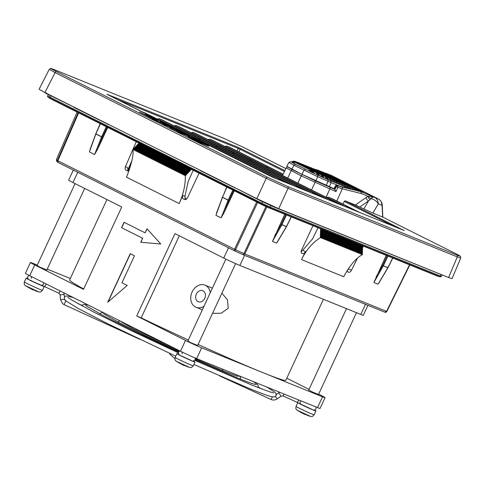 <?xml version="1.0" encoding="UTF-8"?>
<svg xmlns="http://www.w3.org/2000/svg" width="485" height="485" viewBox="0 0 485 485"><rect width="100%" height="100%" fill="white"/><g stroke="black" fill="none" stroke-linecap="round" stroke-linejoin="round"><path stroke-width="0.73" d="M257.644 202.506L235.54 249.745L57.836 160.747L58.054 162.439L57.327 160.505L56.399 159.686L57.133 161.62M235.092 187.78L260.403 200.754L273.704 206.852L445.715 276.359M57.988 162.408L234.704 250.897M243.3 254.831L384.92 312.213A1.491 1.491 0 0 0 386.818 311.497L409.831 264.931L386.812 311.485L384.854 312.188L386.539 311.364L244.852 253.958L243.173 254.783L243.925 253.594L235.54 249.745L234.74 250.915L234.558 249.241L256.662 202.015M234.782 250.939L243.173 254.783L234.788 250.939M384.92 312.213L243.179 254.783M56.399 159.686L77.091 112.096L56.393 159.674L56.769 161.384L57.697 162.202M78.649 112.872L57.836 160.747L57.327 160.505L78.146 112.623M199.056 173.169L187.519 197.813C186.646 199.347 185.543 199.887 184.209 199.42L183.669 199.147C182.481 198.353 182.184 197.104 182.772 195.413L179.165 203.542L126.452 177.146L127.112 175.703C131.841 162.96 133.781 154.212 132.932 149.453L185.306 175.679C185.5 184.191 183.669 193 179.814 202.093M129.289 170.241L127.118 170.805M127.409 170.872L126.84 170.696M126.306 170.423C125.118 169.635 124.821 168.392 125.397 166.701L136.261 141.723M107.767 127.452L97.558 149.271L94.569 154.533L89.41 151.95L91.404 146.185M234.291 190.811L224.088 212.63L221.099 217.892L215.94 215.31L217.935 209.55M265.932 206.574L243.925 253.594L244.852 253.958L266.835 206.974M357.306 258.456L351.455 270.284C350.57 271.83 349.588 272.485 348.497 272.237L347.945 272.006L347.187 270.418M302.222 258.184C306.738 249.393 312.807 242.524 320.433 237.595L362.422 254.607C356.305 257.923 350.322 264.822 344.477 275.304L343.792 276.741L301.531 259.614L305.429 251.612C304.544 253.176 303.555 253.831 302.464 253.582L301.646 253.176M301.828 253.309L302.464 253.582M312.97 225.689L301.561 250.072C300.912 251.715 301.052 252.818 301.985 253.388L301.906 253.352M278.881 239.257L276.589 243.1L272.449 241.421L284.762 214.261M380.325 280.354L378.033 284.204L373.899 282.525L386.205 255.359M363.404 246.119L362.665 247.611M233.588 190.459L228.878 200.517L228.095 200.226L232.836 190.084M89.41 151.95L95.909 133.836L100.401 123.766M97.558 149.271L102.353 137.158L95.994 133.908M102.353 137.158L101.626 136.734L106.306 126.724M125.397 166.701L127.573 167.586L128.04 170.859M185.306 175.679L185.622 175.479L133.248 149.253L132.932 149.453M138.983 143.075L138.589 143.705L190.866 169.883L191.254 169.247M190.866 169.883L138.589 143.705M138.437 143.802L137.94 144.384L190.229 170.568L190.72 169.986M190.229 170.568L137.94 144.384M137.788 144.488L137.291 145.063L189.593 171.254L190.084 170.671M189.593 171.254L137.291 145.063M137.14 145.167L136.643 145.749L188.956 171.945L189.447 171.357M188.956 171.945L136.643 145.749M136.491 145.846L135.994 146.428L188.319 172.63L188.81 172.042M188.319 172.63L135.994 146.428M135.849 146.531L135.345 147.113L187.683 173.315L188.168 172.733M187.683 173.315L135.345 147.113M135.2 147.21L134.697 147.792L187.04 174L187.531 173.418M187.04 174L134.697 147.792M134.551 147.889L134.048 148.471L186.404 174.691L186.895 174.103M186.404 174.691L134.048 148.471M133.902 148.574L133.399 149.156L185.767 175.376L186.258 174.788M182.772 195.413L184.943 196.286L188.138 181.693L193.206 170.241M184.943 196.286L185.403 199.59M347.187 270.46L348.745 268.926L351.455 270.284M376.124 276.911L382.604 265.483L387.157 255.747M274.68 235.813L281.161 224.379L285.713 214.643M301.149 251.806L302.725 250.254L305.429 251.612M318.014 227.732L312.643 238.747L302.725 250.254M362.422 254.607L362.313 254.213L320.324 237.201L320.433 237.595M320.324 237.201L362.313 254.213M362.271 254.025L362.331 253.243L320.355 236.237L320.282 237.013M320.355 236.237L362.331 253.243M362.289 253.055L362.356 252.279L320.391 235.273L320.318 236.049M320.391 235.273L362.356 252.279M362.313 252.091L362.38 251.309L320.421 234.31L320.349 235.086M320.421 234.31L362.38 251.309M362.337 251.121L362.404 250.345L320.452 233.346L320.379 234.122M320.452 233.346L362.404 250.345M362.362 250.157L362.428 249.375L320.482 232.382L320.409 233.158M320.482 232.382L362.428 249.375M362.386 249.187L362.453 248.405L320.518 231.418L320.446 232.194M320.518 231.418L362.453 248.405M362.41 248.217L362.471 247.441L320.549 230.454L320.476 231.23M320.549 230.454L362.471 247.441M362.428 247.253L362.495 246.471L320.579 229.49L320.506 230.266M320.579 229.49L362.495 246.471M320.785 228.774L320.536 229.302M362.453 246.283L362.695 245.756M215.94 215.31L222.524 197.274L228.914 200.438M185.44 175.388L133.072 149.168M373.899 282.525L383.362 265.829L387.879 267.659L392.668 257.978M378.033 284.204L387.879 267.659M272.449 241.421L281.852 224.858L286.489 214.958M276.589 243.1L286.435 226.556L281.161 224.379M362.556 254.322L320.567 237.31M186.155 174.745L133.799 148.525M362.471 253.303L320.494 236.298M108.567 124.421L200.541 170.477M47.003 93.332C43.808 92.077 44.299 92.508 48.464 94.63L74.011 107.118M108.507 124.566L73.878 107.355M235.037 187.925L200.408 170.714M186.798 174.054L134.448 147.846M362.495 252.339L320.524 235.334M187.434 173.369L135.097 147.161M362.519 251.369L320.555 234.37M138.334 143.754L190.617 169.938M320.712 229.55L362.634 246.532M188.071 172.684L135.745 146.482M362.537 250.405L320.585 233.406M137.691 144.439L189.981 170.623M320.682 230.514L362.61 247.502M188.707 171.999L136.394 145.797M362.562 249.435L320.621 232.442M137.043 145.118L189.344 171.308M320.652 231.478L362.586 248.465M262.531 201.802L261.851 203.27A0.891 0.546 -63.4 0 0 261.955 204.27A0.891 0.546 -63.4 0 0 261.979 204.282L269.199 207.592A0.891 0.709 -67.9 0 0 270.212 207.095L270.879 205.652M262.518 204.494L262.858 205.113L267.908 207.428L352.753 241.809A1.194 0.94 112.1 0 1 352.698 241.785L267.969 207.453M262.797 205.082L156.928 152.072A1.194 0.727 -63.4 0 1 156.898 152.054L262.858 205.113M50.658 98.406L50.998 99.025L156.867 152.041M156.594 151.508A1.194 0.727 -63.4 0 0 156.898 152.054L49.652 98.291A1.194 1.182 -48.4 0 1 49.367 98.103L49.367 98.103A1.194 1.182 -48.4 0 1 49.046 97.649M352.813 241.827L437.597 276.183L439.386 276.426M437.543 276.159L438.391 276.086M267.859 207.404L268.702 207.331M301.185 251.303L301.615 251.479L301.185 251.303M128.258 169.762L129.265 170.265L128.258 169.762M184.773 198.062L186.628 198.995L184.773 198.062M243.537 147.398A1.491 0.909 -63.4 0 1 243.579 147.416L285.841 168.574L243.537 147.398L223.597 138.261L54.338 69.676C49.603 67.821 50.331 68.47 56.533 71.628L267.647 177.34L287.587 186.476L456.846 255.061C461.581 256.917 460.853 256.268 454.651 253.115L382.586 217.025L372.88 213.097L355.384 204.979L367.939 196.255L370.667 196.049L372.771 196.51L359.634 191.169M372.88 213.097L378.288 203.821C376.687 201.214 374.317 199.481 371.195 198.62L370.14 199.596C369.273 199.256 368.539 198.141 367.939 196.255L361.313 193.57L360.846 191.678L341.767 186.931A1.491 1.17 104 0 1 342.283 188.81L336.105 186.773L334.886 189.502L329.952 187.289A1.491 0.612 113.9 0 1 329.861 188.944L301.294 175.916L286.35 168.01M317.329 169.986L318.997 170.944M197.328 140.632L189.047 136.485L197.322 140.65L188.683 136.321L188.028 136.067L187.956 136.394M198.911 141.705L199.159 141.456L198.383 141.487M197.249 140.814L198.092 141.299M187.95 135.945L199.032 141.432L188.798 136.291L187.95 135.945L187.938 136.267M188.162 136.685L200.632 143.008L208.532 146.209M200.438 142.214L202.263 143.13M199.656 141.656L205.737 144.536L199.092 141.844L188.289 136.412L202.603 143.584L208.653 145.936L196.37 139.789L189.289 136.491L199.868 141.929M199.08 141.626L199.432 141.838M355.384 204.979L345.108 200.814L344.235 201.427L394.372 226.531M169.805 127.494L181.293 132.993L189.192 136.194L178.45 130.841C171.86 127.694 169.023 126.488 169.926 127.228L181.172 133.266L187.925 136M157.625 120.947L157.837 120.68L156.606 120.262C159.48 121.462 157.892 120.541 151.853 117.485L145.379 114.727L152.242 118.11M145.506 114.454L150.871 117.073C153.8 118.558 154.466 118.989 152.872 118.376L139.444 111.98L152.193 118.619M152.266 118.455L164.87 124.415L161.165 122.911L164.645 124.657L172.539 127.858L160.02 121.583L161.705 122.85L152.138 118.728L161.123 123.002M160.02 121.583L160.426 122.256M161.165 122.911L164.524 124.924L169.38 126.894M345.108 200.814L403.32 230.157M403.914 230.399A0.891 0.709 112.1 0 1 403.993 230.43L273.146 177.413M361.313 193.57L342.283 188.81L336.808 201.032M342.992 204.13L344.235 201.427M366.12 197.468A2.977 1.607 -125 0 0 368.564 200.875L359.834 206.98M370.14 199.596L368.564 200.875L363.835 208.987M382.671 217.068L382.034 205.337C381.707 202.112 380.495 199.984 378.391 198.971L374.699 197.474A8.936 5.462 116.6 0 0 372.444 197.31L371.195 198.62A2.977 1.995 -134.5 0 1 368.885 196.134M456.846 255.061A1.491 1.176 112.1 0 1 457.294 256.904L460.708 258.026L460.544 256.547C459.853 255.947 461.017 256.353 454.694 253.134A1.491 0.909 -63.4 0 1 454.73 253.152M267.647 177.34A1.491 0.909 116.6 0 0 266.192 178.316L288.029 188.319L457.294 256.904L448.619 277.535L452.032 278.675L460.714 258.026M54.338 69.676A1.491 1.176 -67.9 0 0 54.271 69.646C48.312 67.779 52.047 68.124 49.264 69.313L55.078 72.598L266.192 178.316L256.856 198.674L278.693 208.683L448.619 277.535M273.213 177.443L107.191 94.308L237.971 147.294L241.009 148.689L240.123 149.295L284.428 171.478M237.971 147.294A0.891 0.709 112.1 0 1 238.232 148.41L240.123 149.295L238.923 151.908M116.539 99.116L238.232 148.41L237.056 150.962M333.462 199.274L333.462 199.274A29.846 1.146 -155.1 0 1 332.389 198.82L328.812 197.268L325.981 197.456M341.767 186.931L337.499 185.743L337.79 187.556L335.984 191.605L329.861 188.944L326.065 197.268M378.476 199.014A1.491 0.909 116.6 0 0 378.433 198.989C381.022 200.687 382.313 202.875 382.295 205.561A1.491 0.424 -2.7 0 0 382.034 205.337L378.288 203.821A8.936 7.069 -67.9 0 0 374.699 197.474L372.771 196.51L372.444 197.31A2.977 2.722 46.2 0 1 370.667 196.049M49.264 69.313L39.091 89.27L44.911 92.544L256.856 198.674M331.413 175.443L327.308 173.763A8.936 7.069 112.1 0 1 327.714 173.945L378.391 198.971A1.491 0.909 116.6 0 1 378.433 198.989L331.449 175.461A1.491 0.909 116.6 0 0 331.413 175.443M328.624 174.497L328.988 174.648M208.023 139.674L209.847 139.171L213.212 140.62M224.931 146.525L226.756 146.021L230.12 147.47M228.126 154.691L144.766 112.805L141.656 111.695M144.766 112.805L145.585 113.217M157.298 119.122L159.122 118.619L162.493 120.068M174.206 125.973L176.031 125.469L179.401 126.918M191.114 132.823L192.939 132.32L196.304 133.769M335.984 191.605L334.886 189.502M316.766 170.053L327.036 174.242L362.034 191.769C363.829 192.684 364.041 192.872 362.677 192.339L360.022 191.266L337.499 185.743A1.491 0.909 116.6 0 0 336.105 186.773L335.487 186.385M248.932 160.256L250.775 159.808L209.847 139.171M232.024 153.405L233.867 152.957L192.939 132.32M215.116 146.555L216.959 146.106L176.031 125.469M198.207 139.704L200.05 139.256L159.122 118.619M265.835 167.107L267.678 166.658L226.756 146.021M283.301 175.776L283.301 175.776A14.95 0.576 24.9 0 0 284.592 176.498L301.931 185.179A14.95 0.576 24.9 0 0 304.907 186.592L304.907 186.592M334.65 189.338L334.213 189.041L335.699 186.573A1.491 0.909 116.6 0 1 337.093 185.537L336.905 185.47A1.491 1.491 0 0 0 335.19 186.288L333.916 188.938M288.302 167.283L292.619 169.829L315.098 180.705A1.491 0.612 113.9 0 1 315.007 182.36L311.534 189.987M287.993 167.179C287.811 166.791 287.181 167.064 286.114 168.004L282.5 175.455M182.869 132.332L142.22 111.768M357.378 211.545L347.569 206.665L346.041 206.986M272.782 177.261L262.773 172.345M289.751 184.142L279.942 179.262L278.408 179.583M306.659 190.993L296.844 186.113L295.316 186.434M323.568 197.844L313.753 192.963L312.225 193.285M340.47 204.694L330.661 199.814L329.133 200.135M245.034 161.541L292.297 185.173M228.156 154.624L275.389 178.322M278.851 175.243L326.114 198.874M261.942 168.392L309.206 192.024M161.675 119.656L245.064 161.475M195.491 133.357L278.881 175.176M178.583 126.506L261.973 168.325M284.592 176.498L212.394 140.207M343.022 205.725L301.931 185.179M283.131 174.151L229.302 147.058M359.931 212.575L332.389 198.82M188.289 136.412L188.35 136.861M208.72 146.385L208.653 145.936M199.99 141.662L200.281 142.257M190.362 137.097L197.025 140.432L190.338 137.152M188.174 136.091L197.098 140.85M174.315 129.374L174.412 129.168C172.593 128.428 172.727 128.58 174.806 129.628L184.506 133.939L173.133 128.701M180.966 132.508L175.024 129.744M139.444 111.98L156.522 120.438M153.739 118.661L152.872 118.376M294.304 161.905L294.055 161.523L292.916 161.99L293.577 161.475L294.304 161.905L294.055 161.523M312.776 171.156L312.528 170.775L312.037 171.181L312.528 170.775L312.776 171.156L312.528 170.775M334.026 188.707L301.985 174.37L286.999 166.44M291.818 169.277L293.971 165.264L289.151 162.42M315.759 180.838L317.711 176.722L293.971 165.264L295.407 164.324L291.073 161.766L292.273 162.032M329.351 186.816L331.128 182.621L317.711 176.722L317.772 175.14L295.407 164.324M312.479 170.938L312.758 171.126L312.061 171.581L313.086 172.963L314.522 173.588L312.546 170.781L294.08 161.535L293.213 161.572L292.152 162.457L293.577 161.475L292.916 161.99L293.267 163.136L292.206 162.505M313.086 172.963L293.267 163.136M317.014 174.745L318.136 174.345L318.439 173.733L319.415 175.782L314.492 173.527M292.443 162.487L292.128 162.281L292.443 162.487M323.143 175.831L322.943 175.728A0.891 0.546 116.6 0 0 322.719 175.358L323.913 177.777L319.397 175.728M326.017 178.735L327.139 178.334L327.442 177.722L328.418 179.771L323.895 177.722M331.128 180.856L328.393 179.717M333.832 181.954L331.358 180.941M336.541 183.051L334.068 182.039M339.245 184.148L336.772 183.136M341.949 185.24L339.476 184.227M344.653 186.337L342.18 185.325M347.357 187.434L344.89 186.422M350.067 188.532L347.593 187.519M351.752 189.277L350.297 188.617M294.68 163.869L293.589 161.614L312.055 170.865L308.09 170.581M310.006 171.514L312.061 171.581L312.037 171.181M318.566 175.437L317.724 173.442L315.741 174.151M292.982 161.723L293.334 161.232L292.697 161.432L292.091 162.281M322.943 175.728L322.634 176.34L322.222 175.437L320.239 176.146M327.563 179.426L326.72 177.431L322.98 175.558M330.109 180.505L330.922 179.947L330.916 179.208L330.922 179.947L330.2 178.916L327.478 177.552M343.635 185.985L344.447 185.428L344.441 184.688L344.447 185.428L343.726 184.397L342.289 185.379M349.048 188.18L349.861 187.622L349.849 186.877L349.861 187.622L349.133 186.586L347.187 185.609M351.855 189.205L352.565 188.72L352.559 187.974L352.565 188.72L351.837 187.683L349.891 186.707M293.201 161.748L293.577 161.475M196.316 294.11A5.959 4.711 -67.9 0 0 198.298 301.743A5.959 4.711 -67.9 0 0 204.755 298.33A5.959 4.711 -67.9 0 0 202.772 290.697A5.959 4.711 -67.9 0 0 196.316 294.11M212.527 313.34L221.221 313.219L228.235 308.248L227.465 299.772L221.881 293.195M210.254 292.764A11.919 9.421 -67.9 0 0 205.01 285.174A11.919 9.421 -67.9 0 0 192.096 291.994A11.919 9.421 -67.9 0 0 196.061 307.266A11.919 9.421 -67.9 0 0 203.985 306.271M197.613 345.466L190.72 342.671L187.889 340.949M46.833 269.963L39.94 267.168L37.102 265.447M318.506 394.45L311.606 391.65L308.775 389.934M317.529 407.6A12.665 0.485 24.9 0 0 320.051 408.449L325.065 397.645A12.665 0.485 -155.1 0 1 322.543 396.803L317.529 407.6L196.643 358.621L201.657 347.818L322.543 396.803M29.712 275.716L34.726 264.919A12.665 0.485 -155.1 0 1 30.428 262.494L25.414 273.298A12.665 0.485 24.9 0 0 29.712 275.716L180.493 351.225A12.665 0.485 24.9 0 0 196.643 358.621M365.466 304.331L360.779 314.438A12.665 0.485 24.9 0 0 363.301 315.28L367.921 305.326M360.779 314.438L239.887 265.453L244.579 255.352M228.502 247.793L223.743 258.056A12.665 0.485 24.9 0 0 239.887 265.453M223.743 258.056L174.946 233.618L136.715 315.984L185.506 340.421L180.493 351.225M34.726 264.919L83.523 289.351L121.753 206.986L72.962 182.554L77.721 172.29M127.215 285.435L121.941 282.797L134.478 255.789L130.259 253.679L107.694 302.288L127.215 285.435M147.01 228.787L145.13 232.836L124.045 222.275L121.535 227.677L142.626 238.238L140.747 242.288L160.747 243.985L147.01 228.787M73.326 170.083L68.658 180.129A12.665 0.485 24.9 0 0 72.962 182.554M325.065 397.645A12.665 0.485 -155.1 0 0 320.767 395.226L318.639 394.159M309.042 389.352L286.793 378.209M201.657 347.818A12.665 0.485 -155.1 0 1 185.506 340.421M30.428 262.494A12.665 0.485 -155.1 0 1 32.95 263.343L37.272 265.089M70.307 278.475L47.227 269.12M323.422 299.3L285.847 380.246A119.177 4.577 -155.1 0 1 262.1 372.31A119.177 4.577 -155.1 0 1 198.086 344.447M188.332 339.991A119.177 4.577 -155.1 0 1 141.19 317.875L136.715 315.984M179.292 235.795L141.19 317.875M83.693 288.975A119.177 4.577 -155.1 0 1 69.646 279.893L106.936 199.565M130.423 253.758L108.034 301.997M145.13 232.836L147.143 228.932M142.626 238.238L140.935 242.306M121.535 227.677L142.796 238.305M124.208 222.36L121.705 227.744M29.136 275.431L27.657 276.583C27.657 280.651 29.809 279.348 32.519 281.361L41.067 285.186A2.031 1.801 -69.3 0 0 43.565 282.658M193.46 361.058A9.979 0.382 -155.1 0 1 195.025 362.022A9.979 0.382 -155.1 0 1 193.03 361.361A9.979 0.382 -155.1 0 1 182.893 356.79A9.979 0.382 -155.1 0 1 176.916 353.62A9.979 0.382 -155.1 0 1 178.662 354.183M182.821 364.926L181.511 364.283M184.73 365.745L182.348 364.708M44.19 286.441A9.979 0.382 -155.1 0 1 44.238 286.52A9.979 0.382 -155.1 0 1 39.03 284.483A9.979 0.382 -155.1 0 1 29.524 280.021A9.979 0.382 -155.1 0 1 26.135 278.117A9.979 0.382 -155.1 0 1 27.881 278.681M32.04 289.418L30.731 288.781M33.95 290.242L31.567 289.205M314.347 410.037A9.979 0.382 -155.1 0 1 315.911 411.007A9.979 0.382 -155.1 0 1 313.922 410.34A9.979 0.382 -155.1 0 1 304.362 406.054A9.979 0.382 -155.1 0 1 297.863 402.683M303.707 413.905L302.404 413.262M305.617 414.724L303.24 413.693M386.539 311.364L409.546 264.816M221.099 217.892L228.095 200.226L222.403 197.28M224.088 212.63L228.878 200.517M95.939 134.048L101.565 136.867L94.569 154.533M102.383 137.079L107.058 127.1M131.938 160.511L127.682 170.302M184.779 199.596L183.669 199.147M348.497 272.237L347.684 271.824M387.842 267.726L382.562 265.562M286.399 226.628L281.118 224.458M226.931 187.125L222.524 197.274L226.725 187.022M222.439 197.195L216.534 213.018M387.933 256.062L383.362 265.829L382.604 265.483M291.218 216.874L286.435 226.556M186.01 174.842L133.654 148.622M362.513 253.491L320.53 236.486M186.646 174.157L134.297 147.943M362.537 252.527L320.567 235.522M138.837 143.172L191.108 169.35M187.289 173.472L134.945 147.264M362.556 251.557L320.597 234.558M138.189 143.857L190.472 170.035M320.755 229.738L362.677 246.719M187.925 172.781L135.594 146.579M362.58 250.593L320.627 233.594M137.54 144.536L189.835 170.726M320.724 230.702L362.653 247.689M188.562 172.096L136.243 145.9M362.604 249.623L320.658 232.63M136.891 145.221L189.198 171.411M320.694 231.666L362.628 248.653M261.936 204.258L50.046 98.158A0.891 0.546 -63.4 0 1 50.022 98.146C47.966 97.376 47.191 96.624 47.688 95.884L49.913 97.139L50.585 95.691M261.851 203.27L49.913 97.139A0.891 0.546 -63.4 0 0 50.022 98.146L269.242 207.61L439.161 276.456A0.891 0.709 -67.9 0 0 440.131 275.947L270.212 207.095L261.851 203.27M440.78 274.546L440.131 275.947L441.435 276.383L442.047 275.062M269.284 207.622L439.119 276.438A0.891 0.709 -67.9 0 0 439.161 276.456C439.798 277.074 440.556 277.044 441.435 276.383M353.486 241.742A1.194 0.94 112.1 0 1 352.753 241.809L437.597 276.183M265.738 206.076L265.477 206.367L267.908 207.428M314.904 169.38L327.714 173.945A8.936 5.462 -63.4 0 0 326.666 173.703M321.197 171.569A1.491 1.176 112.1 0 1 321.646 172.036M403.659 230.139L403.993 230.43M241.009 148.689L284.84 170.635M454.651 253.115A1.491 0.909 -63.4 0 1 454.694 253.134L382.635 217.05M287.587 186.476A1.491 1.176 112.1 0 1 288.029 188.319L278.693 208.683M56.533 71.628A1.491 0.909 116.6 0 0 55.078 72.598L44.911 92.544M223.597 138.261A1.491 1.176 -67.9 0 0 223.53 138.231L54.271 69.646A1.491 1.176 -67.9 0 0 54.199 69.622M243.579 147.416L223.53 138.231A1.491 1.176 -67.9 0 0 223.458 138.207M331.491 175.485A1.491 0.909 116.6 0 0 331.449 175.461L331.012 175.261M328.745 199.941L208.295 139.486M311.837 193.091L191.387 132.635M294.928 186.24L174.479 125.785M278.026 179.389L157.57 118.934M282.609 175.224L225.204 146.337M345.653 206.792L326.575 197.237M302.767 174.909A1.491 0.909 116.6 0 0 301.294 175.916L297.832 183.178M329.952 187.289L315.098 180.705M362.034 191.769A1.491 0.909 116.6 0 0 361.416 191.824M327.036 174.242A1.491 0.909 116.6 0 0 326.641 174.218M287.678 178.092L291.145 170.835A1.491 0.909 116.6 0 1 292.619 169.829M347.569 206.665L328.812 197.268M250.775 159.808L330.661 199.814M283.034 174.345L267.678 166.658M313.753 192.963L233.867 152.957M296.844 186.113L216.959 146.106M279.942 179.262L200.05 139.256M263.034 172.411L183.142 132.405M321.955 172.133A0.891 0.546 116.6 0 0 321.931 172.12A0.891 0.546 116.6 0 0 321.907 172.108A0.891 0.546 116.6 0 0 321.5 172.163M355.62 190.144L355.523 189.386A0.891 0.521 172.6 0 0 355.262 189.071A0.891 0.546 116.6 0 0 355.038 188.701A0.891 0.546 116.6 0 0 355.014 188.689A0.891 0.546 116.6 0 0 354.547 188.78L352.595 187.804M324.659 173.23A0.891 0.546 116.6 0 0 324.635 173.218A0.891 0.546 116.6 0 0 324.611 173.206A0.891 0.546 116.6 0 0 324.204 173.26M358.269 190.805L358.227 190.478A0.891 0.521 172.6 0 0 357.966 190.168A0.891 0.546 116.6 0 0 357.742 189.793A0.891 0.546 116.6 0 0 357.718 189.787A0.891 0.546 116.6 0 0 357.251 189.877L355.305 188.901M293.849 161.159A0.891 0.546 116.6 0 0 293.825 161.147A0.891 0.546 116.6 0 0 293.801 161.141A0.891 0.546 116.6 0 0 293.334 161.232L293.789 161.456M318.439 173.733A0.891 0.546 116.6 0 0 318.215 173.363A0.891 0.546 116.6 0 0 318.19 173.351A0.891 0.546 116.6 0 0 317.724 173.442L312.807 170.981M294.759 161.359A0.891 0.546 116.6 0 0 294.734 161.347A0.891 0.546 116.6 0 0 294.71 161.335A0.891 0.546 116.6 0 0 294.304 161.39M293.607 161.632L294.734 161.347L322.719 175.358A0.891 0.546 116.6 0 0 322.695 175.346A0.891 0.546 116.6 0 0 322.222 175.437L318.481 173.563M295.213 161.59A0.891 0.546 -63.4 0 1 295.626 161.535A0.891 0.546 -63.4 0 1 295.65 161.547A0.891 0.546 -63.4 0 1 295.668 161.56M324.738 178.14L326.72 177.431A0.891 0.546 -63.4 0 1 327.193 177.34A0.891 0.546 -63.4 0 1 327.217 177.352L295.65 161.547L294.516 161.826M297.153 162.299A0.891 0.546 -63.4 0 1 297.56 162.245A0.891 0.546 -63.4 0 1 297.584 162.257A0.891 0.546 -63.4 0 1 297.608 162.269M328.763 179.899L330.2 178.916A0.891 0.546 -63.4 0 1 330.667 178.826A0.891 0.546 -63.4 0 1 330.691 178.832L297.584 162.257L296.674 162.317M300.312 163.366A0.891 0.546 116.6 0 0 300.288 163.354A0.891 0.546 116.6 0 0 300.263 163.342A0.891 0.546 116.6 0 0 299.857 163.396M334.074 182.087L333.88 180.614A0.891 0.521 172.6 0 0 333.619 180.305A0.891 0.546 116.6 0 0 333.395 179.929A0.891 0.546 116.6 0 0 333.371 179.917A0.891 0.546 116.6 0 0 332.904 180.014L331.467 180.996M302.561 164.488A0.891 0.546 -63.4 0 1 302.967 164.439A0.891 0.546 -63.4 0 1 302.992 164.445A0.891 0.546 -63.4 0 1 303.016 164.457L336.099 181.026A0.891 0.546 -63.4 0 0 336.075 181.014A0.891 0.546 -63.4 0 0 335.608 181.105L333.662 180.135M305.265 165.585A0.891 0.546 -63.4 0 1 305.671 165.53A0.891 0.546 -63.4 0 1 305.695 165.543A0.891 0.546 -63.4 0 1 305.72 165.555M336.875 183.185L338.312 182.202A0.891 0.546 -63.4 0 1 338.785 182.111A0.891 0.546 -63.4 0 1 338.809 182.124L305.695 165.543L304.792 165.603M307.969 166.682A0.891 0.546 -63.4 0 1 308.381 166.628A0.891 0.546 -63.4 0 1 308.405 166.64A0.891 0.546 -63.4 0 1 308.424 166.652M307.496 166.701L308.405 166.64L341.513 183.221A0.891 0.546 -63.4 0 1 341.513 183.221A0.891 0.546 -63.4 0 0 341.022 183.3L339.07 182.324M311.134 167.749A0.891 0.546 116.6 0 0 311.109 167.737A0.891 0.546 116.6 0 0 311.085 167.725A0.891 0.546 116.6 0 0 310.679 167.78M344.441 184.688A0.891 0.546 116.6 0 0 344.217 184.312A0.891 0.546 116.6 0 0 344.192 184.306A0.891 0.546 116.6 0 0 343.726 184.397L341.773 183.421M347.599 187.568L347.405 186.094A0.891 0.521 172.6 0 0 347.145 185.779A0.891 0.546 116.6 0 0 346.921 185.409L313.813 168.828A0.891 0.546 116.6 0 0 313.813 168.828A0.891 0.546 116.6 0 0 313.789 168.822A0.891 0.546 116.6 0 0 313.383 168.877M346.345 187.083L347.157 186.525A0.891 0.521 172.6 0 0 347.405 186.094L346.921 185.409A0.891 0.546 116.6 0 0 346.896 185.397A0.891 0.546 116.6 0 0 346.429 185.494L344.993 186.476M316.541 169.938A0.891 0.546 116.6 0 0 316.517 169.926A0.891 0.546 116.6 0 0 316.493 169.914A0.891 0.546 116.6 0 0 316.087 169.968M349.849 186.877A0.891 0.546 116.6 0 0 349.624 186.507A0.891 0.546 116.6 0 0 349.6 186.495A0.891 0.546 116.6 0 0 349.133 186.586L347.696 187.574M318.791 171.066A0.891 0.546 -63.4 0 1 319.203 171.011A0.891 0.546 -63.4 0 1 319.221 171.023A0.891 0.546 -63.4 0 1 319.245 171.035M318.318 171.084L319.221 171.023L352.334 187.604A0.891 0.546 -63.4 0 1 352.334 187.604A0.891 0.546 -63.4 0 0 351.837 187.683L350.4 188.665M301.985 174.37L303.931 170.253L305.368 169.313M326.235 185.482L328.012 181.287L328.072 179.705L317.772 175.14M340.149 186.276L331.128 182.621L330.667 180.814L328.072 179.705M292.297 161.996L291.073 161.766M350.576 188.883L330.667 180.814M321.021 172.181L321.931 172.12L355.038 188.701L355.523 189.386A0.891 0.521 172.6 0 1 355.269 189.817L355.305 190.065M353.371 189.58L354.547 188.78A0.891 0.473 -124.4 0 1 355.269 189.817L355.014 189.993M323.731 173.278L324.635 173.218L357.742 189.793L358.227 190.478A0.891 0.521 172.6 0 1 358.13 190.769M356.53 190.369L357.251 189.877A0.891 0.473 -124.4 0 1 357.93 190.72M321.513 176.74L322.634 176.34L323.065 177.431M331.043 180.881L330.922 179.947M332.819 181.602L333.632 181.044A0.891 0.473 -124.4 0 0 332.904 180.014L330.958 179.038M333.747 181.978L333.632 181.044A0.891 0.521 172.6 0 0 333.88 180.614L333.395 179.929L300.288 163.354L299.384 163.415M334.171 182.093L335.608 181.105A0.891 0.473 -124.4 0 1 336.335 182.142L335.523 182.7M336.457 183.075L336.335 182.142A0.891 0.521 172.6 0 0 336.59 181.711L336.099 181.026M336.323 181.396A0.891 0.521 172.6 0 1 336.59 181.711L336.778 183.185M338.227 183.797L339.039 183.239A0.891 0.473 -124.4 0 0 338.312 182.202L336.366 181.226M339.161 184.173L339.039 183.239A0.891 0.521 172.6 0 0 339.294 182.809L338.809 182.124M339.033 182.493A0.891 0.521 172.6 0 1 339.294 182.809L339.482 184.282M339.585 184.282L341.022 183.3A0.891 0.473 -124.4 0 1 341.743 184.336L340.931 184.888M341.864 185.27L341.743 184.336A0.891 0.521 172.6 0 0 341.998 183.906L341.513 183.221M341.737 183.591A0.891 0.521 172.6 0 1 341.998 183.906L342.186 185.379M344.568 186.361L344.447 185.428M347.272 187.459L347.157 186.525A0.891 0.473 -124.4 0 0 346.429 185.494L344.483 184.518M349.861 187.622L349.982 188.556M352.656 189.399L352.565 188.72M283.119 395.924L284.24 394.111M281.033 396.124L278.699 392.814L276.311 394.511M316.032 406.994L316.099 408.855C314.613 410.274 313.262 410.455 312.055 409.401L300.93 404.193A2.031 1.782 -61.1 0 1 300.924 400.871M300.93 404.193L297.335 402.441L298.724 399.986M271.036 399.47L272.485 396.882M169.489 353.292L170.308 354.614A2.031 2.013 -48.4 0 1 169.647 353.365M297.335 402.441L283.125 395.93L281.051 396.13L277.159 398.894L275.492 396.445M65.76 300.936L64.578 299.257L60.528 299.615L62.559 303.652L64.062 304.635L138.037 338.494M65.79 301.009L64.062 304.635M63.741 292.758L64.165 294.528L60.122 294.862M46.208 283.98L44.723 286.69L58.927 293.195M60.225 290.994L58.94 293.201L60.116 294.88L60.528 299.615M175.158 357.403C174.6 361.434 175.94 360.337 176.322 361.252L189.58 367.406C190.52 367.109 190.544 368.836 193.266 365.805A9.979 0.382 24.9 0 1 191.278 365.144A9.979 0.382 24.9 0 1 181.135 360.579A9.979 0.382 24.9 0 1 175.158 357.403L176.916 353.62M25.541 285.744L38.794 291.897C39.74 291.606 39.764 293.334 42.486 290.303A9.979 0.382 24.9 0 1 37.278 288.266A9.979 0.382 24.9 0 1 27.766 283.804A9.979 0.382 24.9 0 1 24.377 281.9C23.82 285.932 25.159 284.834 25.541 285.744L29.876 288.357M297.208 410.231L310.467 416.385C311.406 416.088 311.431 417.815 314.153 414.79A9.979 0.382 24.9 0 1 312.164 414.123A9.979 0.382 24.9 0 1 302.022 409.558A9.979 0.382 24.9 0 1 296.044 406.382C295.492 410.419 296.826 409.322 297.208 410.231L301.543 412.844M58.018 162.42L234.74 250.915M90.004 149.659L95.745 133.915M378.785 283.173L387.933 267.823L392.783 258.026M277.341 242.07L286.489 226.719L291.333 216.922M100.195 123.663L95.739 133.915M127.876 170.641L131.641 161.978M47.688 95.884L48.306 94.551M50.967 99.013L48.979 97.473M262.828 205.1L265.477 206.367M404.223 230.52L273.176 177.425L106.924 94.29M382.295 205.561L382.841 217.153M327.308 173.763A8.936 8.936 0 0 0 325.562 173.254M329.315 174.776L317.657 170.053M314.813 169.332L317.529 170.011M359.834 191.193L336.905 185.47M363.162 192.527L359.955 191.235M292.697 161.432L293.825 161.147L318.651 173.836M310.206 167.798L311.109 167.737L344.217 184.312L344.896 186.476M315.614 169.986L316.517 169.926L349.624 186.507L350.303 188.665M286.768 166.434L288.921 162.414L290.757 161.663M331.37 180.996L330.691 178.832M352.971 189.483L352.334 187.604M327.648 177.825L327.217 177.352M302.088 164.506L302.992 164.445M313.813 168.828L312.91 168.895M212.388 288.163L205.01 285.174M202.342 309.812L196.061 307.266M135.824 329.976L136.74 329.315M158.122 340.021L144.56 333.231M266.714 387.012L274.492 391.91L276.038 393.577L276.111 395.651L274.474 396.936L272.206 396.827C268.763 396.093 261.56 393.505 250.593 389.055L193.891 364.459M175.728 356.178L107.458 323.604L78.37 308.587L64.972 300.3M82.147 305.314L78.261 303.816M258.366 387.109L262.015 389.109M273.728 392.88L269.818 391.886L252.145 385.223L194.879 360.373M64.378 296.917L65.802 295.989L68.07 296.099L73.799 297.796M178.25 352.789L132.059 331.043L93.611 311.97L71.525 299.906L67.827 297.305M179.917 350.934L178.438 352.086C178.48 354.438 179.571 355.772 181.717 356.087L191.169 360.422C191.999 361.483 193.345 361.301 195.212 359.87L195.134 357.997M182.081 352.007L182.124 353.795M277.159 398.894C275.219 400.173 273.182 400.374 271.042 399.476L219.796 375.996M170.308 354.614L174.879 358.676M279.657 392.256L278.699 392.814M137.982 338.506L139.65 339.27M64.165 294.528L64.578 299.257M31.307 276.517L31.343 278.293M41.783 285.283L44.723 286.69M99.843 313.886L101.668 312.564L103.76 312.795M239.323 375.917L240.542 377.591L240.396 379.124M238.22 376.257L238.226 376.257C238.499 376.681 233.855 375.02 224.288 371.274L195.394 358.87M178.923 351.425L144.433 335.214L120.177 323.168L103.438 313.692M81.916 305.817L83.693 304.277L88.549 305.18M99.886 313.795L99.079 313.48M240.433 379.04L241.197 379.446M253.697 381.737L258.153 385.26L258.129 387.612M255.971 384.569C255.91 384.732 251.527 383.665 238.22 378.251L195.285 359.694M178.456 352.049L135.012 331.564L104.257 316.208L85.633 305.501M222.645 370.607L222.639 369.158M216.995 366.866L201.196 360.464M117.806 321.943L119.837 320.852M179.765 350.97L133.993 329.042L121.226 321.864M225.877 259.105L187.774 341.197M235.607 263.622L197.504 345.714M195.025 362.022L193.266 365.805M189.58 367.406L185.888 366.205M176.322 361.252L180.656 363.859M84.687 188.422L46.724 270.206M44.238 286.52L42.486 290.303M75.09 183.615L36.993 265.689M26.135 278.117L24.377 281.9M38.794 291.897L35.102 290.703M356.457 312.686L318.39 394.693M315.911 411.007L314.153 414.79M346.502 308.654L308.66 390.176M297.784 402.647L296.044 406.382M310.467 416.385L306.775 415.184"/></g></svg>
